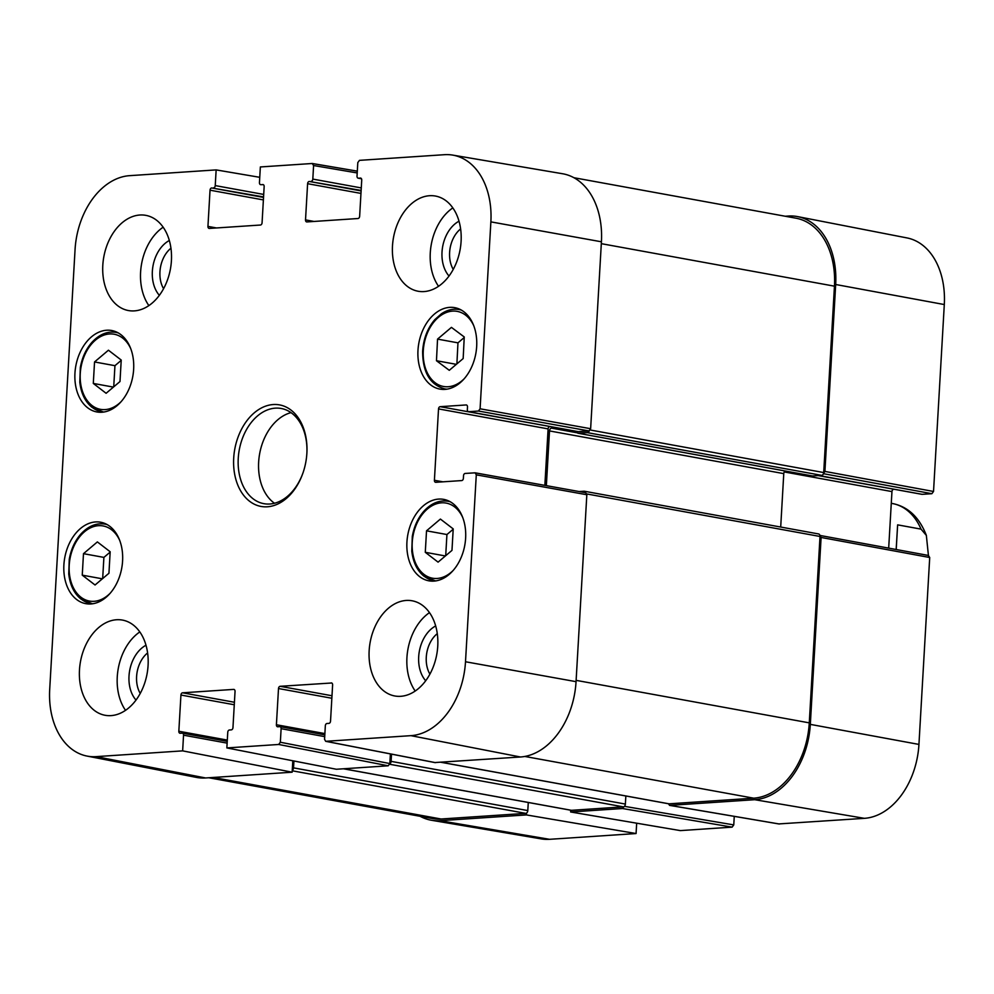<?xml version="1.0" encoding="UTF-8"?>
<svg xmlns="http://www.w3.org/2000/svg" width="994" height="994" viewBox="0 0 994 994"><rect width="100%" height="100%" fill="white"/><g stroke="black" fill="none" stroke-linecap="round" stroke-linejoin="round"><path stroke-width="1.49" d="M208.752 777.755L432.253 818.509A72.574 50.781 -79.7 0 0 441.125 819.006L525.739 813.365A2.684 1.876 -79.7 0 0 527.802 810.582L528.274 802.481M292.248 770.375A2.684 1.876 -79.7 0 0 293.528 767.865L293.926 760.994M570.842 810.197A2.684 1.876 -79.7 0 0 571.152 810.296A2.684 1.876 -79.7 0 0 571.488 810.321L623.325 806.867A2.684 1.876 -79.7 0 0 625.375 804.071L625.847 795.983M389.81 763.889A2.684 1.876 -79.7 0 0 391.102 761.367L391.524 754.135M668.415 803.699A2.684 1.876 -79.7 0 0 668.726 803.798A2.684 1.876 -79.7 0 0 669.061 803.823L753.676 798.182A72.574 50.781 -79.7 0 0 809.278 722.862L820.013 536.474A2.684 1.876 -79.7 0 0 818.596 533.952A2.684 1.876 -79.7 0 0 818.261 533.927M585.652 492.726A2.684 1.876 -79.7 0 0 584.323 491.235A2.684 1.876 -79.7 0 0 584 491.222L579.117 491.545M780.7 527.044L783.769 473.629A2.684 1.876 100.3 0 1 785.235 471.019M546.352 485.644L549.508 430.924A2.684 1.876 100.3 0 1 551.558 428.128L556.876 427.78M577.191 431.483L577.179 431.731A1.615 1.131 -79.7 0 0 578.222 433.247L587.367 432.638A2.684 1.876 -79.7 0 0 589.218 430.899M812.11 475.89A1.615 1.131 -79.7 0 0 812.496 475.964L821.64 475.356A2.684 1.876 -79.7 0 0 823.703 472.56L834.451 286.173A72.574 50.781 -79.7 0 0 796.008 218.208L573.898 177.715M896.166 549.508L897.632 524.857L921.053 529.131L926.358 535.418L928.421 555.46M896.203 549.508L897.632 524.857M823.467 473.691L931.875 493.695L933.528 491.471L944.3 304.549A71.208 49.824 -79.7 0 0 907 237.926L797.673 216.617A72.574 50.781 100.3 0 1 835.681 284.495L824.908 471.417L823.492 473.616M931.875 493.695L922.171 494.341L818.981 475.53M894.327 489.296L818.112 475.592M784.278 471.951L891.953 491.583A2.15 1.503 100.3 0 1 893.594 489.346M891.953 491.583L888.686 548.129M778.898 823.914L864.382 818.335A71.208 49.824 -79.7 0 0 918.941 744.419L929.713 557.497L928.309 555.472M734.255 816.36L733.771 824.908L624.418 806.333M570.73 810.222L570.631 811.974L680.281 830.599L732.118 827.145L733.771 824.908M636.669 823.194L636.073 833.544L526.41 814.918L439.895 820.684A72.574 50.781 100.3 0 1 431.446 820.261A72.574 50.781 100.3 0 1 420.102 816.285M431.446 820.261L541.27 838.899A71.208 49.824 -79.7 0 0 549.545 839.309L636.073 833.544M526.41 814.918L526.522 813.092M624.07 806.606L622.468 808.52L570.631 811.974M819.926 535.443L821.106 537.456L810.321 724.377A72.574 50.781 100.3 0 1 754.719 799.698L669.732 805.364L668.328 803.724M785.248 216.245L788.379 216.033A72.574 50.781 100.3 0 1 797.673 216.617M453.214 528.907L451.972 550.39L438.081 562.144L425.283 552.304L426.525 530.821L440.404 519.067L453.214 528.907M463.167 358.561L449.276 370.315L436.465 360.723L437.546 339.116L451.438 327.374L464.248 336.966L463.167 358.561M476.673 346.421A41.388 28.963 100.3 0 1 439.907 389.101A41.388 28.963 100.3 0 1 418.834 343.178A41.388 28.963 100.3 0 1 454.755 307.655A41.388 28.963 100.3 0 1 476.673 346.421M163.575 288.682A26.428 18.488 100.3 0 1 159.947 271.772A26.428 18.488 100.3 0 1 170.956 248.202M140.229 693.414A26.428 18.488 100.3 0 1 136.6 676.504A26.428 18.488 100.3 0 1 147.609 652.934M429.905 674.118A26.428 18.488 100.3 0 1 426.277 657.208A26.428 18.488 100.3 0 1 437.285 633.638M453.239 269.386A26.428 18.488 100.3 0 1 449.611 252.476A26.428 18.488 100.3 0 1 460.62 228.906M464.223 337.538L457.961 342.843L456.892 363.866M437.546 339.116L457.961 342.843M436.465 360.723L456.333 364.338M110.172 551.769L108.942 573.252L95.051 584.994L82.254 575.153L83.484 553.67L97.375 541.916L110.172 551.769M110.16 552.092L103.898 557.398L102.668 578.545M83.484 553.67L103.898 557.398M82.254 575.153L102.357 578.819M453.189 529.243L446.927 534.536L445.71 555.696M426.525 530.821L446.927 534.536M425.283 552.304L445.387 555.969M121.231 360.052L119.988 381.534L106.109 393.289L93.299 383.435L94.542 361.953L108.433 350.211L121.231 360.052M121.206 360.375L114.944 365.68L113.726 386.828M94.542 361.953L114.944 365.68M93.299 383.435L113.403 387.101M292.808 760.77L292.149 772.201L182.647 750.868L96.12 756.633A71.208 49.824 100.3 0 1 87 756.074A71.208 49.824 100.3 0 1 49.7 689.451L75.059 249.581A71.208 49.824 100.3 0 1 129.618 175.665L216.145 169.899L259.757 177.317M87 756.074L196.327 777.383A72.574 50.781 -79.7 0 0 205.621 777.967L292.149 772.201M601.42 241.79A72.574 50.781 -79.7 0 0 562.554 173.739L452.73 155.101A71.208 49.824 100.3 0 1 490.874 221.873L480.09 408.795L478.449 411.031L588.995 430.936L590.635 428.712L601.42 241.79L490.874 221.873M588.995 430.936L578.322 431.657L468.733 411.678A2.15 1.503 100.3 0 1 468.472 411.653A2.15 1.503 100.3 0 1 467.342 409.64L467.491 406.981A2.15 1.503 -79.7 0 0 466.348 404.968A2.15 1.503 -79.7 0 0 466.087 404.956L466.608 405.043M550.477 426.612L440.168 406.683A2.15 1.503 -79.7 0 0 438.528 408.907L548.104 428.886A2.15 1.503 100.3 0 1 549.744 426.662M548.104 428.886L544.849 485.37M434.912 762.547L520.446 756.993A72.574 50.781 -79.7 0 0 576.048 681.66L586.833 494.739L585.69 492.726L475.393 472.896M390.393 753.912L389.834 763.566L280.345 742.245L278.693 744.469L226.856 747.923L336.357 769.257L388.194 765.802L389.834 763.566M169.34 240.498A31.808 22.253 -79.7 0 0 152.355 271.337A31.808 22.253 -79.7 0 0 159.351 295.33M163.153 227.191A48.383 33.846 -79.7 0 0 148.864 305.593M146.006 645.23A31.808 22.253 -79.7 0 0 129.009 676.069A31.808 22.253 -79.7 0 0 136.004 700.062M139.819 631.923A48.383 33.846 -79.7 0 0 125.53 710.325M435.683 625.934A31.808 22.253 -79.7 0 0 418.685 656.773A31.808 22.253 -79.7 0 0 425.68 680.753M429.495 612.627A48.383 33.846 -79.7 0 0 415.194 691.016M459.017 221.202A31.808 22.253 -79.7 0 0 442.019 252.041A31.808 22.253 -79.7 0 0 449.015 276.021M452.829 207.895A48.383 33.846 -79.7 0 0 438.54 286.284M148.081 665.396A48.383 33.846 100.3 0 1 105.103 715.282A48.383 33.846 100.3 0 1 80.477 661.606A48.383 33.846 100.3 0 1 122.461 620.082A48.383 33.846 100.3 0 1 148.081 665.396M437.758 646.1A48.383 33.846 100.3 0 1 394.78 695.974A48.383 33.846 100.3 0 1 370.153 642.31A48.383 33.846 100.3 0 1 412.137 600.786A48.383 33.846 100.3 0 1 437.758 646.1M461.092 241.368A48.383 33.846 100.3 0 1 418.114 291.242A48.383 33.846 100.3 0 1 393.487 237.578A48.383 33.846 100.3 0 1 435.471 196.054A48.383 33.846 100.3 0 1 461.092 241.368M171.415 260.664A48.383 33.846 100.3 0 1 128.437 310.55A48.383 33.846 100.3 0 1 103.811 256.874A48.383 33.846 100.3 0 1 145.795 215.35A48.383 33.846 100.3 0 1 171.415 260.664M122.585 560.989A41.388 28.963 100.3 0 1 85.819 603.669A41.388 28.963 100.3 0 1 64.747 557.758A41.388 28.963 100.3 0 1 100.667 522.223A41.388 28.963 100.3 0 1 122.585 560.989M465.627 538.139A41.388 28.963 100.3 0 1 428.849 580.819A41.388 28.963 100.3 0 1 407.788 534.896A41.388 28.963 100.3 0 1 443.697 499.373A41.388 28.963 100.3 0 1 465.627 538.139M133.643 369.283A41.388 28.963 100.3 0 1 96.878 411.951A41.388 28.963 100.3 0 1 75.805 366.041A41.388 28.963 100.3 0 1 111.726 330.517A41.388 28.963 100.3 0 1 133.643 369.283M303.307 471.976A48.383 33.846 100.3 0 1 263.87 503.672A48.383 33.846 100.3 0 1 238.249 458.358A48.383 33.846 100.3 0 1 281.227 408.484A48.383 33.846 100.3 0 1 306.935 452.059M233.702 458.097A51.613 36.107 -79.7 0 0 260.503 506.331A51.613 36.107 -79.7 0 0 303.195 472.287A51.613 36.107 -79.7 0 0 306.947 451.723A51.613 36.107 -79.7 0 0 272.691 404.583A51.613 36.107 -79.7 0 0 233.702 458.097M226.856 747.923L227.763 732.23A2.15 1.503 100.3 0 1 229.403 730.006L231.316 729.869A2.15 1.503 -79.7 0 0 232.956 727.645L235.044 691.426A2.15 1.503 -79.7 0 0 233.913 689.414A2.15 1.503 -79.7 0 0 233.652 689.401L234.162 689.501M280.345 742.245L281.116 728.677L324.703 736.629M324.876 733.584L276.407 724.75A2.15 1.503 -79.7 0 0 277.55 726.763A2.15 1.503 -79.7 0 0 277.811 726.776L279.724 726.651A2.15 1.503 100.3 0 1 279.985 726.664A2.15 1.503 100.3 0 1 281.116 728.677M276.407 724.75L278.506 688.531L331.859 698.26M331.996 695.763L280.146 686.307A2.15 1.503 -79.7 0 0 278.506 688.531M280.146 686.307L331.735 682.99M442.926 481.829L434.403 480.276A2.15 1.503 -79.7 0 0 435.546 482.289A2.15 1.503 -79.7 0 0 435.807 482.301L461.725 480.574A2.15 1.503 -79.7 0 0 463.378 478.338L463.527 475.679A2.15 1.503 100.3 0 1 465.18 473.442L475.144 472.821L476.288 474.834L465.503 661.755A71.208 49.824 100.3 0 1 410.944 735.659L325.684 741.313L324.553 739.3L325.336 725.732A2.15 1.503 100.3 0 1 326.976 723.495L328.89 723.371A2.15 1.503 -79.7 0 0 330.53 721.147L332.617 684.928A2.15 1.503 -79.7 0 0 331.487 682.915A2.15 1.503 -79.7 0 0 331.226 682.903M434.403 480.276L438.528 408.907M440.168 406.683L466.087 404.956M468.733 411.678L478.449 411.031M361.456 178.734L358.424 178.174A2.15 1.503 100.3 0 1 358.163 178.162A2.15 1.503 100.3 0 1 357.02 176.149L357.803 162.581L359.455 160.357L444.455 154.691A71.208 49.824 100.3 0 1 452.73 155.101M358.424 178.174L360.847 178.15M314.042 221.451L305.518 219.898A2.15 1.503 -79.7 0 0 306.661 221.91A2.15 1.503 -79.7 0 0 306.922 221.923L358.002 218.518A2.15 1.503 -79.7 0 0 359.642 216.294L361.729 180.076A2.15 1.503 -79.7 0 0 360.598 178.063A2.15 1.503 -79.7 0 0 360.325 178.05M305.518 219.898L307.606 183.691L360.959 193.408M361.108 190.91L309.258 181.455A2.15 1.503 -79.7 0 0 307.606 183.691M309.258 181.455L361.133 190.438M361.282 187.928L312.812 179.094A2.15 1.503 100.3 0 1 311.159 181.33M312.812 179.094L313.595 165.526L357.206 172.944M260.59 184.66L260.85 184.673A2.15 1.503 100.3 0 1 260.59 184.66A2.15 1.503 100.3 0 1 259.446 182.647L260.353 166.955L312.191 163.501L313.595 165.526M260.85 184.673L263.273 184.648M216.468 227.949L207.945 226.396A2.15 1.503 -79.7 0 0 209.088 228.409A2.15 1.503 -79.7 0 0 209.349 228.434L260.428 225.029A2.15 1.503 -79.7 0 0 262.068 222.793L264.155 186.586A2.15 1.503 -79.7 0 0 263.025 184.561A2.15 1.503 -79.7 0 0 262.751 184.549M207.945 226.396L210.032 190.189L263.385 199.918M263.534 197.408L211.685 187.953A2.15 1.503 -79.7 0 0 210.032 190.189M211.685 187.953L263.559 196.936M263.708 194.439L215.238 185.592A2.15 1.503 100.3 0 1 213.586 187.829M215.238 185.592L216.145 169.899M182.647 750.868L183.542 735.175L227.129 743.127M227.303 740.083L178.833 731.249A2.15 1.503 -79.7 0 0 179.976 733.261A2.15 1.503 -79.7 0 0 180.237 733.274L182.15 733.15A2.15 1.503 100.3 0 1 182.411 733.162A2.15 1.503 100.3 0 1 183.542 735.175M178.833 731.249L180.933 695.042L234.286 704.758M234.422 702.261L182.573 692.806A2.15 1.503 -79.7 0 0 180.933 695.042M182.573 692.806L233.652 689.401M291.018 412.634A48.383 33.846 -79.7 0 0 258.651 462.086A48.383 33.846 -79.7 0 0 274.493 503.25M213.25 777.457L441.125 819.006M292.224 770.785L525.739 813.365M293.528 767.865L527.802 810.582M343.601 768.772L571.488 810.321M389.71 764.274L623.325 806.867M391.102 761.367L625.375 804.071M441.174 762.274L669.061 803.823M524.782 756.446L753.676 798.182M576.122 680.356L809.278 722.862M586.758 493.943L820.013 536.474M549.508 430.924L783.769 473.629M551.558 428.128L577.452 432.85M578.222 433.247L812.496 475.964M587.367 432.638L821.64 475.356M590.262 430.004L823.703 472.56M601.308 243.667L834.451 286.173M921.053 529.131A64.511 45.14 -79.7 0 0 892.475 503.536L891.27 503.312M933.528 491.471L824.908 471.417M835.681 284.495L944.3 304.549M821.106 537.456L929.713 557.497M779.383 824.001L669.732 805.364M622.468 808.52L732.118 827.145M754.719 799.698L864.382 818.335M439.895 820.684L549.545 839.309M810.321 724.377L918.941 744.419M453.065 570.556A38.17 26.701 100.3 0 1 423.953 574.346A38.17 26.701 100.3 0 1 420.797 516.458A38.17 26.701 100.3 0 1 462.732 517.514M464.111 378.838A38.17 26.701 100.3 0 1 436.055 383.386A38.17 26.701 100.3 0 1 423.27 351.118A38.17 26.701 100.3 0 1 444.181 313.47A38.17 26.701 100.3 0 1 473.79 325.796M461.39 310.103A40.319 28.205 -79.7 0 0 459.091 309.544C453.078 308.5 447.176 309.917 441.386 313.793L434.875 319.571C427.532 328.182 423.456 338.743 422.636 351.28C422.661 372.191 429.992 384.728 444.629 388.865A40.319 28.205 -79.7 0 0 446.977 389.151M110.023 593.406A38.17 26.701 100.3 0 1 80.924 597.208A38.17 26.701 100.3 0 1 77.768 539.32A38.17 26.701 100.3 0 1 119.702 540.376M81.57 599.382A40.319 28.205 -79.7 0 0 90.541 603.445A40.319 28.205 -79.7 0 0 92.889 603.731M107.302 524.67A40.319 28.205 -79.7 0 0 105.004 524.111C96.269 522.745 88.193 526.099 80.787 534.138C74.885 540.947 71.046 549.334 69.269 559.274L68.748 573.998C70.065 585.217 74.19 593.617 81.123 599.183L92.467 603.793M424.6 576.52A40.319 28.205 -79.7 0 0 433.583 580.583A40.319 28.205 -79.7 0 0 435.931 580.869M450.344 501.821A40.319 28.205 -79.7 0 0 448.046 501.262C439.298 499.895 431.222 503.237 423.829 511.289C417.915 518.098 414.076 526.472 412.299 536.425L411.789 551.136C413.094 562.368 417.219 570.755 424.152 576.334L435.496 580.931M121.082 401.7A38.17 26.701 100.3 0 1 91.982 405.49A38.17 26.701 100.3 0 1 88.814 347.602A38.17 26.701 100.3 0 1 130.748 348.658M92.628 407.664A40.319 28.205 -79.7 0 0 101.599 411.727A40.319 28.205 -79.7 0 0 103.948 412.013M118.361 332.965A40.319 28.205 -79.7 0 0 116.062 332.394C107.327 331.039 99.251 334.382 91.846 342.433C85.944 349.242 82.092 357.616 80.328 367.556L79.806 382.28C81.11 393.5 85.235 401.899 92.181 407.465L103.513 412.075M278.693 744.469L388.194 765.802M435.459 762.646L325.957 741.325M476.288 474.834L586.833 494.739M576.048 681.66L465.503 661.755M590.635 428.712L480.09 408.795M357.306 171.167L312.675 163.588M520.446 756.993L410.944 735.659M205.621 777.967L96.12 756.633M343.439 768.784L571.152 810.296M441.013 762.286L668.726 803.798M584.323 491.235L818.596 533.952M578.023 433.235L812.297 475.952M926.371 535.418C919.264 517.228 907.957 506.592 892.475 503.536M818.845 475.542L921.91 494.329M928.582 555.484L819.963 535.443M669.471 805.351L779.134 823.989M444.629 388.865L446.554 389.226M459.091 309.544L461.017 309.892M105.004 524.111L106.93 524.459M448.046 501.262L449.959 501.61M116.062 332.394L117.975 332.741M227.241 741.338L182.411 733.162M324.814 734.839L279.985 726.664M325.684 741.313L435.173 762.634M585.69 492.726L475.144 472.821M578.061 431.632L468.472 411.653M361.468 178.771L358.163 178.162M312.439 163.513L357.318 171.142"/></g></svg>
